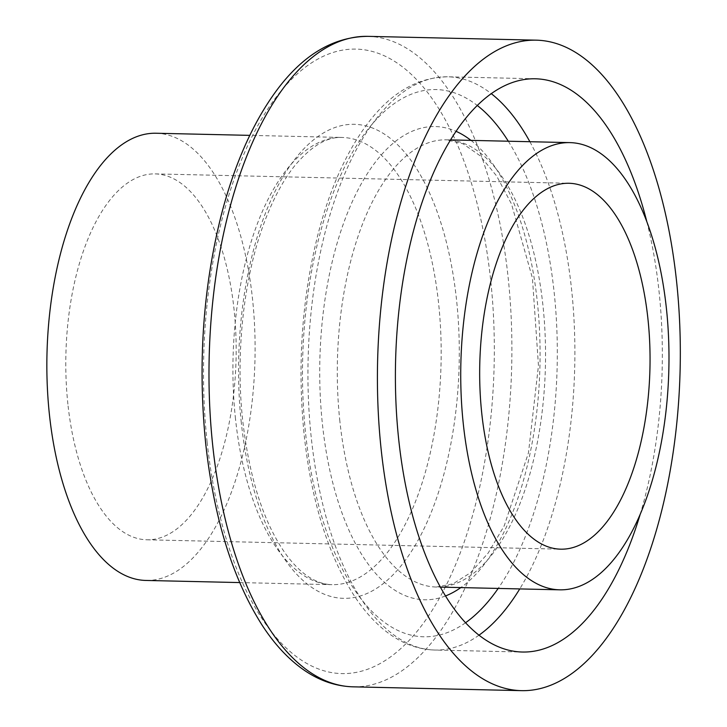 <?xml version="1.0" encoding="UTF-8"?>
<svg xmlns="http://www.w3.org/2000/svg" width="727" height="727" viewBox="0 0 727 727"><rect width="100%" height="100%" fill="white"/><g stroke="black" fill="none" stroke-linecap="round" stroke-linejoin="round"><path stroke-width="0.55" stroke-dasharray="3.63 2.73" d="M646.821 221.68A286.692 133.35 -88.7 0 1 640.187 514.325M67.902 404.176A182.995 85.114 -88.7 0 1 155.124 173.898A182.995 85.114 -88.7 0 1 236.075 358.774A182.995 85.114 -88.7 0 1 146.836 539.788A182.995 85.114 -88.7 0 1 67.902 404.176M156.041 133.241A223.662 104.034 -88.7 0 1 254.986 359.202A223.662 104.034 -88.7 0 1 145.909 580.446M479.002 635.18A286.692 133.35 -88.7 0 1 434.919 650.047A286.692 133.35 -88.7 0 1 311.256 437.581A286.692 133.35 -88.7 0 1 447.905 76.808A286.692 133.35 -88.7 0 1 491.279 93.656M529.883 141.71A286.692 133.35 -88.7 0 1 519.75 588.925M465.553 622.748A273.679 127.298 -88.7 0 1 305.649 433.955A273.679 127.298 -88.7 0 1 347.17 161.994A273.679 127.298 -88.7 0 1 477.276 105.47M508.309 141.22A273.679 127.298 -88.7 0 1 498.177 588.434M445.524 595.949A236.675 110.086 -88.7 0 1 322.452 424.386A236.675 110.086 -88.7 0 1 456.047 131.323M470.951 140.375A236.675 110.086 -88.7 0 1 539.952 365.663A236.675 110.086 -88.7 0 1 460.818 587.589M339.873 421.278A223.662 104.034 -88.7 0 1 446.478 139.82A223.662 104.034 -88.7 0 1 545.423 365.781A223.662 104.034 -88.7 0 1 436.345 587.034A223.662 104.034 -88.7 0 1 339.873 421.278M235.503 418.916A223.662 104.034 -88.7 0 1 342.108 137.458A223.662 104.034 -88.7 0 1 441.053 363.418A223.662 104.034 -88.7 0 1 331.975 584.662A223.662 104.034 -88.7 0 1 235.503 418.916M241.291 422.651A237.084 110.277 -88.7 0 1 381.548 132.378A237.084 110.277 -88.7 0 1 423.923 528.956A237.084 110.277 -88.7 0 1 241.291 422.651M207.131 442.116A312.31 145.264 -88.7 0 1 391.898 59.732A312.31 145.264 -88.7 0 1 447.732 582.145A312.31 145.264 -88.7 0 1 207.131 442.116M367.807 36.35A325.323 151.316 -88.7 0 1 511.717 365.018A325.323 151.316 -88.7 0 1 353.068 686.833M535.363 78.789L447.905 76.808C416.453 77.216 388.836 93.974 365.045 127.08C344.989 155.033 329.313 190.765 317.999 234.276C301.778 298.752 297.189 365.854 304.231 435.6C311.547 501.803 328.277 555.292 354.412 596.067C364.327 611.171 375.359 623.312 387.491 632.508C402.249 643.649 418.061 649.502 434.919 650.047L522.377 652.028M450.531 139.911L446.478 139.82L462.99 143.801L480.02 155.687L496.632 175.97L511.499 203.996L532.437 278.087L538.462 365.626L528.474 452.794L504.202 525.866L488.081 553.192L470.569 572.703L453.021 583.808L436.345 587.034L440.398 587.125M146.836 539.788L560.708 549.176M155.124 173.898L569.005 183.277M239.656 582.572L331.975 584.662C324.533 584.572 316.89 582.054 309.048 577.12C301.623 572.413 294.326 565.333 287.138 555.891C264.464 525.048 249.67 480.074 242.754 420.96C234.957 350.659 244.399 271.226 266.854 215.819C275.415 194.545 285.138 177.324 296.016 164.175C312.137 145.554 327.504 136.649 342.108 137.458L249.788 135.367"/><path stroke-width="1.09" d="M640.187 514.325A286.692 133.35 -88.7 0 1 522.377 652.028A286.692 133.35 -88.7 0 1 398.714 439.562A286.692 133.35 -88.7 0 1 535.363 78.789A286.692 133.35 -88.7 0 1 646.821 221.68M463.317 424.077A223.662 104.034 -88.7 0 1 569.923 142.619A223.662 104.034 -88.7 0 1 668.867 368.58A223.662 104.034 -88.7 0 1 559.79 589.824A223.662 104.034 -88.7 0 1 463.317 424.077M381.175 449.559A325.323 151.316 -88.7 0 1 536.235 40.167A325.323 151.316 -88.7 0 1 680.145 368.834A325.323 151.316 -88.7 0 1 521.495 690.65A325.323 151.316 -88.7 0 1 381.175 449.559M481.783 413.554A182.995 85.114 -88.7 0 1 569.005 183.277A182.995 85.114 -88.7 0 1 649.956 368.153A182.995 85.114 -88.7 0 1 560.708 549.176A182.995 85.114 -88.7 0 1 481.783 413.554M239.656 582.572L145.909 580.446A223.662 104.034 -88.7 0 1 49.436 414.699A223.662 104.034 -88.7 0 1 156.041 133.241L249.788 135.367M491.279 93.656A286.692 133.35 -88.7 0 1 529.883 141.71M519.75 588.925A286.692 133.35 -88.7 0 1 479.002 635.18M477.276 105.47A273.679 127.298 -88.7 0 1 508.309 141.22M498.177 588.434A273.679 127.298 -88.7 0 1 465.553 622.748M456.047 131.323A236.675 110.086 -88.7 0 1 470.951 140.375M460.818 587.589A236.675 110.086 -88.7 0 1 445.524 595.949M212.747 445.742A325.323 151.316 -88.7 0 1 367.807 36.35C332.702 36.732 301.687 55.606 274.77 92.965C252.051 124.635 234.248 165.202 221.381 214.674C202.924 288.028 197.699 364.381 205.714 443.761C214.056 519.069 233.049 579.837 262.692 626.065C273.915 643.141 286.347 656.844 300.006 667.186C316.572 679.69 334.266 686.233 353.068 686.833A325.323 151.316 -88.7 0 1 212.747 445.742M440.398 587.125L559.79 589.824M450.531 139.911L569.923 142.619M353.068 686.833L521.495 690.65M367.807 36.35L536.235 40.167"/></g></svg>
